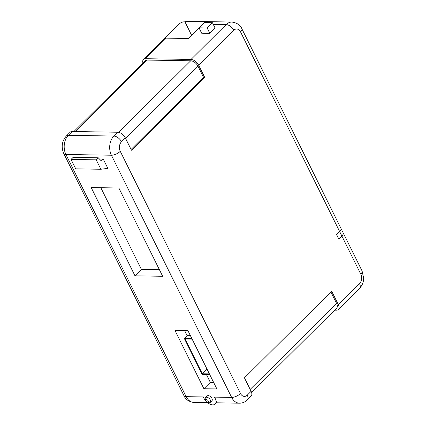 <?xml version="1.0" encoding="UTF-8"?>
<svg xmlns="http://www.w3.org/2000/svg" width="426" height="426" viewBox="0 0 426 426"><rect width="100%" height="100%" fill="white"/><g stroke="black" fill="none" stroke-linecap="round" stroke-linejoin="round"><path stroke-width="0.64" d="M341.849 235.988A6.875 2.849 -26.4 0 0 343.164 232.852L340.938 228.373A6.875 2.849 153.6 0 1 340.938 228.373A6.875 2.849 153.6 0 1 339.623 231.51L336.577 234.534L338.803 239.013L341.849 235.988L339.623 231.51M206.796 402.022A7.977 4.542 -134.8 0 0 215.173 404.029L216.903 402.314L214.39 397.123L231.637 397.41L111.415 155.224L65.918 154.473L186.141 396.659L203.388 396.941A7.977 4.542 -134.8 0 0 203.932 398.273A7.977 4.542 -134.8 0 0 205.88 401.095M215.173 404.029A7.977 4.542 -134.8 0 0 215.173 398.459A7.977 4.542 -134.8 0 0 214.39 397.123M205.769 400.893A1.731 0.985 -134.8 0 0 207.382 402.282A1.731 0.985 -134.8 0 0 208.202 400.935A1.731 0.985 -134.8 0 0 206.461 399.524A1.731 0.985 -134.8 0 0 205.625 400.509A1.731 0.985 -134.8 0 0 205.769 400.893M205.625 400.509L205.284 399.167A3.376 1.922 45.2 0 1 205.566 397.565A3.376 1.922 45.2 0 1 207.947 397.591A3.376 1.922 45.2 0 1 210.327 399.998A3.376 1.922 45.2 0 1 210.327 402.357A3.376 1.922 45.2 0 1 208.719 402.629L207.382 402.282M205.566 397.565L207.169 395.972A3.376 1.922 45.2 0 1 209.549 395.999A3.376 1.922 45.2 0 1 211.93 398.406A3.376 1.922 45.2 0 1 211.93 400.765L210.327 402.357M208.495 21.662L186.599 21.3L184.959 21.864A13.169 9.351 90.9 0 0 180.336 23.11A13.169 9.351 90.9 0 0 178.925 24.271L164.527 38.569A6.875 3.914 45.2 0 1 166.231 38.138L188.494 38.505L199.091 27.978M117.72 132.236L72.223 131.485L68.378 135.308L113.87 136.059L117.72 132.236A6.875 3.914 45.2 0 1 125.34 137.917L131.458 150.24L204.741 77.468L198.623 65.146A6.875 3.914 45.2 0 0 191.002 59.464L145.511 58.708A6.875 3.914 45.2 0 0 143.45 59.432A6.875 3.914 45.2 0 0 142.95 62.968M209.821 33.35L215.114 28.095L212.446 22.716L204.315 22.583L199.022 27.839L201.69 33.217L209.821 33.35L207.153 27.972L212.446 22.716M334.602 310.171L336.3 310.197A6.875 3.914 -134.8 0 0 338.361 309.473A6.875 3.914 -134.8 0 0 338.361 304.675L331.689 291.235L244.449 377.862L251.122 391.308A6.875 3.914 -134.8 0 1 251.127 396.105L247.277 399.923A6.875 3.914 45.2 0 0 247.277 395.131A6.875 4.878 -89.1 0 1 240.488 393.507L120.265 151.326A6.875 4.878 -89.1 0 1 121.49 141.741L125.34 137.917M338.361 304.675L359.528 283.657A6.875 4.878 -89.1 0 0 360.753 274.072L341.87 236.031L338.792 239.093L336.524 234.518L339.602 231.462L240.536 31.891A6.875 4.878 -89.1 0 0 233.746 30.267L198.623 65.146M341.87 236.031A6.875 2.849 -26.4 0 0 343.186 232.9A6.875 2.849 -26.4 0 0 343.175 232.873M190.278 335.368L187.557 335.321L184.351 338.505L202.142 374.353L209.693 374.475M184.644 330.64L187.163 335.715M206.376 374.422L210.316 382.362L213.634 382.415M187.957 330.693L174.985 330.48L203.905 388.73L216.871 388.943L187.957 330.693M134.994 275.824L162.673 276.282L118.859 188.01L91.175 187.552L134.994 275.824L141.405 269.456L159.436 269.754M103.246 159.074L101.345 160.964L98.268 157.801L96.207 159.846L100.877 169.255L107.853 168.35L103.246 159.074L99.45 159.015M66.318 136.032A6.875 3.914 45.2 0 1 68.378 135.308A13.744 9.755 90.9 0 0 65.918 154.473A6.875 2.849 153.6 0 1 63.772 153.546C61.03 147.071 61.877 141.235 66.318 136.032L70.162 132.209A6.875 3.914 45.2 0 1 72.223 131.485M240.536 31.891A6.875 2.849 153.6 0 0 241.851 28.755L340.917 228.325A6.875 2.849 153.6 0 1 339.602 231.462M205.023 22.594A13.744 9.755 -89.1 0 1 208.681 21.662L231.914 22.045A13.744 9.755 90.9 0 0 226.126 24.586L213.266 24.378M210.316 382.362L203.905 388.73M100.829 187.712L141.405 269.456M98.268 157.801L73.102 157.38L71.041 159.43L75.711 168.84L100.877 169.255M96.207 159.846L71.041 159.43M191.897 338.633L184.351 338.505M192.153 339.149L185.086 339.032L202.334 373.767L209.4 373.884M207.025 369.108L202.334 373.767M251.628 392.57L336.647 308.142A6.598 3.754 -134.8 0 0 336.641 303.536L330.917 292.002M204.741 77.468L203.58 77.447L131.07 149.457M203.58 77.447L198.021 66.243A6.598 3.754 -134.8 0 0 190.704 60.79L147.146 60.071A6.598 3.754 -134.8 0 0 145.165 60.764L73.922 131.512M191.657 35.358L184.959 21.864M199.022 27.839L207.153 27.972M166.231 38.138L145.511 58.708M191.002 59.464L226.126 24.586A6.875 3.914 -134.8 0 1 233.746 30.267M247.277 395.131L251.122 391.308M178.925 24.271A6.875 3.914 -134.8 0 0 178.569 24.559L143.45 59.432M360.753 274.072A6.875 2.849 -26.4 0 0 362.073 270.941L343.186 232.9M183.995 395.733A6.875 2.849 -26.4 0 0 186.141 396.659A13.744 9.755 -89.1 0 0 193.931 402.437C188.835 401.691 185.523 399.455 183.995 395.733L63.772 153.546M120.265 151.326A6.875 2.849 153.6 0 1 111.415 155.224A13.744 9.755 90.9 0 1 113.87 136.059A6.875 3.914 45.2 0 1 121.49 141.741M338.361 309.473L359.528 288.455A6.875 3.914 -134.8 0 0 359.528 283.657M247.277 399.923C245.088 402.085 242.469 403.172 239.428 403.188A13.744 9.755 -89.1 0 1 231.637 397.41A6.875 2.849 -26.4 0 0 240.488 393.507M336.641 303.536L250.179 389.401M198.021 66.243L125.505 138.253M190.704 60.79L118.646 132.348M147.146 60.071L75.184 131.533M359.528 288.455C363.24 284.435 363.676 280.143 363.655 278.146L362.073 270.941M180.336 23.11L178.569 24.559M241.851 28.755C240.392 25.081 237.08 22.844 231.914 22.045M239.428 403.188L216.403 402.81M207.553 402.661L193.931 402.437"/></g></svg>
